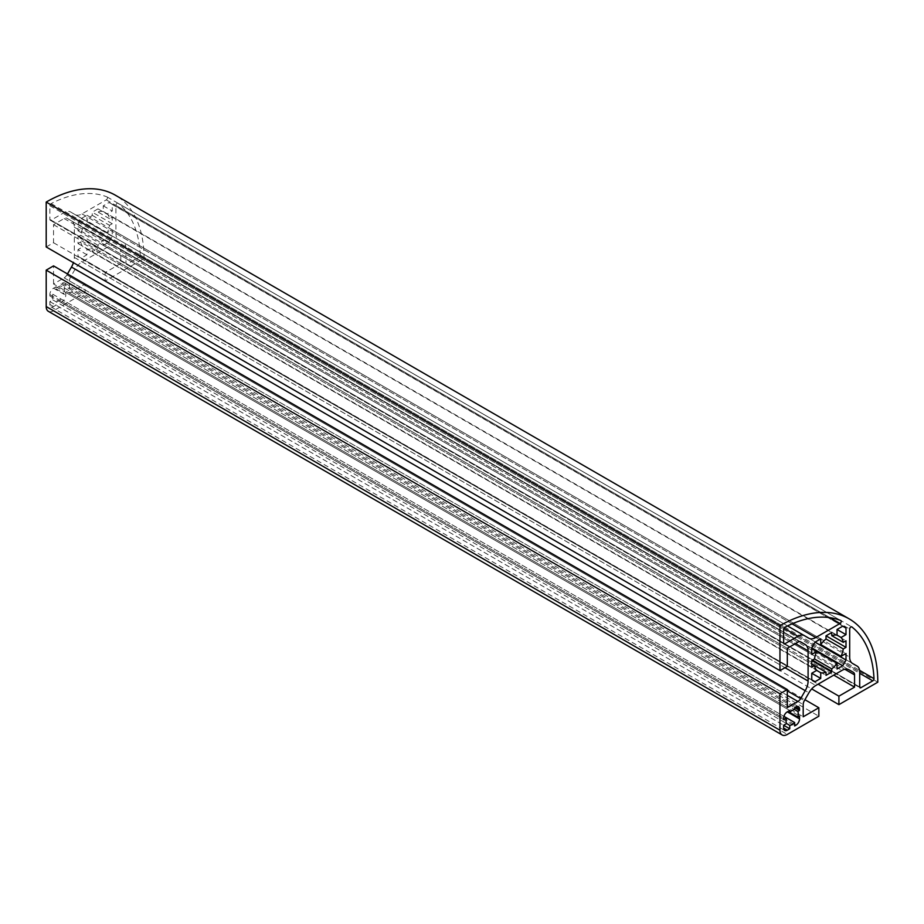 <?xml version="1.0" encoding="UTF-8"?>
<svg xmlns="http://www.w3.org/2000/svg" width="924" height="924" viewBox="0 0 924 924"><rect width="100%" height="100%" fill="white"/><g stroke="black" fill="none" stroke-linecap="round" stroke-linejoin="round"><path stroke-width="0.69" stroke-dasharray="4.62 3.46" d="M64.033 287.791L794.64 709.609L60.88 285.966A8.651 4.99 120 0 0 55.983 288.796L55.983 286.798L53.534 288.207A5.186 2.991 120 0 0 49.873 294.56L49.873 295.969L52.83 294.271A8.651 4.99 120 0 0 52.83 299.919L49.873 301.617L49.873 304.446A5.186 2.991 120 0 0 50.947 306.826A5.186 2.991 120 0 0 53.534 306.56L55.983 305.151L55.983 301.744A8.651 4.99 120 0 0 60.88 298.914L60.88 302.333L62.093 301.617A5.186 2.991 120 0 0 65.766 295.264L65.766 292.446L64.033 293.439A8.651 4.99 120 0 0 64.541 290.321A8.651 4.99 120 0 0 64.033 287.791L65.766 286.798L65.766 285.377A5.186 2.991 120 0 0 64.692 283.01A5.186 2.991 120 0 0 62.093 283.264L60.88 283.968L60.88 285.966M140.24 255.093A1.732 0.993 120 0 0 140.24 255.024A133.172 76.888 120 0 0 118.064 203.28A1.732 0.993 120 0 0 117.995 203.234A1.732 0.993 120 0 0 116.667 203.696A1.732 0.993 120 0 0 115.904 205.44L115.904 233.483A13.837 7.993 120 0 0 118.769 239.813L123.285 242.423A12.797 7.392 -60 0 1 125.941 248.279L125.941 263.352A1.732 0.993 120 0 0 126.299 264.149A1.732 0.993 120 0 0 127.154 264.056L139.016 257.219A1.732 0.993 120 0 0 140.24 255.093M107.484 197.748A1.732 0.993 120 0 0 107.126 196.962A1.732 0.993 120 0 0 107.045 196.928A133.172 76.888 120 0 0 51.155 203.592A1.732 0.993 120 0 0 49.873 205.74L49.873 219.438A1.732 0.993 120 0 0 50.231 220.224A1.732 0.993 120 0 0 51.097 220.143L64.149 212.601A12.797 7.392 -60 0 1 70.547 211.966L75.052 214.576A13.837 7.993 120 0 0 81.97 213.894L106.26 199.873A1.732 0.993 120 0 0 107.484 197.748M48.348 311.319A10.372 5.994 120 0 0 53.534 310.799L85.089 292.585L85.089 284.107L69.439 293.151L69.439 280.896A5.532 3.199 -60 0 1 70.582 277.038L75.133 269.161A13.837 7.993 -60 0 1 82.051 261.862L108.189 246.766A13.837 7.993 -60 0 1 115.107 246.084L119.658 248.706A5.532 3.199 -60 0 1 120.801 251.247L120.801 263.49L833.771 675.132M80.723 241.926A20.755 11.977 120 0 0 82.917 246.766L77.997 249.607L77.997 256.167A31.127 17.972 120 0 0 79.556 257.265A31.127 17.972 120 0 0 81.277 258.073L86.96 254.781L86.96 249.11A20.755 11.977 120 0 0 92.25 248.579L92.25 251.732L97.979 248.429L97.979 245.276A20.755 11.977 120 0 0 103.269 239.697L103.269 245.368L108.951 242.088A31.127 17.972 120 0 0 112.243 236.405L112.243 229.833L107.323 232.675A20.755 11.977 120 0 0 109.506 225.306L112.243 223.735L112.243 217.117L109.506 218.699A20.755 11.977 120 0 0 107.323 213.848L112.243 211.007L112.243 204.447A31.127 17.972 120 0 0 110.684 203.349A31.127 17.972 120 0 0 108.951 202.552L103.269 205.833L103.269 211.515A20.755 11.977 120 0 0 97.979 212.035L97.979 208.882L92.25 212.197L92.25 215.338A20.755 11.977 120 0 0 86.96 220.928L86.96 215.246L81.277 218.526A31.127 17.972 120 0 0 77.997 224.22L77.997 230.781L82.917 227.939A20.755 11.977 120 0 0 80.723 235.308L77.997 236.891L77.997 243.497L80.723 241.926L811.757 663.986M86.96 249.11L816.677 670.408L82.917 246.766M82.917 227.939L811.757 648.74M97.979 245.276L80.723 235.308M92.25 215.338L109.506 225.306M107.323 232.675L86.96 220.928M103.269 211.515L837.04 635.146L107.323 213.848M109.506 218.699L97.979 212.035M816.677 651.57L103.269 239.697M67.475 273.943L66.909 274.925A5.532 3.199 -60 0 1 64.149 277.847L53.534 283.968L787.306 707.611M53.534 283.968L53.534 265.893M46.2 246.974L53.534 242.735L53.534 224.659L64.149 218.538A5.532 3.199 -60 0 1 66.909 218.26L71.46 220.894A13.837 7.993 -60 0 1 74.324 227.223L74.324 257.403A13.837 7.993 -60 0 1 73.423 262.682M71.46 220.894L800.669 641.891M66.909 218.26L800.681 641.891L66.909 218.26M53.534 224.659L787.306 648.29M53.534 242.735L787.306 666.366M120.801 263.49L105.151 272.534L105.151 281L144.04 258.558L877.8 682.189M144.04 258.558A138.357 79.88 120 0 0 115.385 195.218M105.151 281L811.688 688.923M105.151 272.534L818.121 684.164M120.801 251.247L844.813 669.253M115.107 246.084L848.867 669.715M69.439 293.151L803.199 716.781M85.089 284.107L804.908 699.699M85.089 292.585L818.849 716.216M814.494 665.557L92.25 248.579M75.052 214.576L808.823 638.207L75.052 214.576M70.547 211.966L787.537 625.918M123.285 242.423L852.517 663.444M118.769 239.813L852.54 663.455M86.96 254.781L77.997 249.607M81.277 258.073L811.757 679.81L77.997 256.167M97.979 248.429L77.997 236.891M92.25 251.732L826.021 675.363M112.243 229.833L846.003 653.476M103.269 245.368L837.04 669.011M108.951 242.088L77.997 224.22M112.243 236.405L81.277 218.526M112.243 217.117L846.003 640.759M112.243 223.735L92.25 212.197M103.269 205.833L112.243 211.007M112.243 204.447L842.723 626.183L108.951 202.552M97.979 208.882L831.75 632.524M77.997 230.781L811.757 654.411M86.96 215.246L820.731 638.877M77.997 243.497L811.757 667.14M49.873 301.617L783.633 725.259L55.983 305.151M52.83 299.919L786.59 723.55L55.983 301.744M52.83 294.271L783.933 716.366M49.873 295.969L783.633 719.611M55.983 286.798L789.743 710.429M55.983 288.796L64.033 293.439M60.88 283.968L794.64 707.611L65.766 286.798M65.766 292.446L799.537 716.077M60.88 302.333L794.64 725.964M60.88 298.914L786.59 717.902M140.24 255.024L859.586 670.339M107.045 196.928L840.817 620.558M53.534 310.799L787.306 734.441M64.149 277.847L787.306 695.356M66.909 274.925L787.306 690.84M74.324 257.403L784.996 667.706M74.324 227.223L795.483 643.578M64.149 218.538L797.909 642.168M108.189 246.766L841.949 670.408M82.051 261.862L815.811 685.493M75.133 269.161L808.893 692.804M70.582 277.038L804.342 700.681M69.439 280.896L803.199 704.538M51.097 220.143L783.633 643.069L49.873 219.438M49.873 205.74L783.633 629.383M51.155 203.592L784.926 627.223M106.26 199.873L829.891 617.659M81.97 213.894L792.064 623.85M64.149 212.601L783.979 628.193M115.904 205.44L849.676 629.071M118.064 203.28L851.685 626.83M139.016 257.219L859.701 673.296M127.154 264.056L859.701 686.994L125.941 263.352M125.941 248.279L859.701 671.91M115.904 233.483L849.676 657.114M53.534 306.56L49.873 304.446M49.873 294.56L783.633 718.202M53.534 288.207L65.766 295.264M62.093 283.264L795.864 706.895L65.766 285.377M62.093 301.617L794.64 724.555M107.126 196.962L840.886 620.593M50.231 220.224L783.991 643.866M117.995 203.234L851.755 626.865M126.299 264.149L860.059 687.779M79.556 257.265L813.316 680.907M110.684 203.349L844.444 626.98M50.947 306.826L784.707 730.457M64.692 283.01L798.452 706.641"/><path stroke-width="1.39" d="M794.64 709.609L797.793 711.434L799.537 710.429L799.537 709.02A5.186 2.991 120 0 0 798.452 706.641A5.186 2.991 120 0 0 795.864 706.895L794.64 707.611L794.64 709.609A8.651 4.99 120 0 0 789.743 712.427L789.743 710.429L787.306 711.838A5.186 2.991 120 0 0 783.633 718.202L783.633 719.611L786.59 717.902A8.651 4.99 120 0 0 786.59 723.55L783.633 725.259L783.633 728.077A5.186 2.991 120 0 0 784.707 730.457A5.186 2.991 120 0 0 787.306 730.203L789.743 728.782L789.743 725.375A8.651 4.99 120 0 0 794.64 722.545L794.64 725.964L795.864 725.259A5.186 2.991 120 0 0 799.537 718.907L799.537 716.077L797.793 717.082A8.651 4.99 120 0 0 798.313 713.963A8.651 4.99 120 0 0 797.793 711.434M874 678.736A1.732 0.993 120 0 0 874 678.655A133.172 76.888 120 0 0 851.836 626.922A1.732 0.993 120 0 0 851.755 626.865A1.732 0.993 120 0 0 850.426 627.338A1.732 0.993 120 0 0 849.676 629.071L849.676 657.114A13.837 7.993 120 0 0 852.54 663.455L857.045 666.054A12.797 7.392 -60 0 1 859.701 671.91L859.701 686.994A1.732 0.993 120 0 0 860.059 687.779A1.732 0.993 120 0 0 860.925 687.699L872.776 680.849A1.732 0.993 120 0 0 874 678.736M841.244 621.39A1.732 0.993 120 0 0 840.886 620.593A1.732 0.993 120 0 0 840.817 620.558A133.172 76.888 120 0 0 784.926 627.223A1.732 0.993 120 0 0 783.633 629.383L783.633 643.069A1.732 0.993 120 0 0 783.991 643.866A1.732 0.993 120 0 0 784.857 643.774L797.909 636.243A12.797 7.392 -60 0 1 804.307 635.608L808.823 638.207A13.837 7.993 120 0 0 815.742 637.525L840.031 623.504A1.732 0.993 120 0 0 841.244 621.39M853.418 672.349L853.418 672.349A5.532 3.199 -60 0 1 854.561 674.878L854.561 687.133L838.911 696.165L838.911 704.642L877.8 682.189A138.357 79.88 120 0 0 849.144 618.849A138.357 79.88 120 0 0 779.96 625.698L779.96 670.605L787.306 666.366L787.306 648.29L797.909 642.168A5.532 3.199 -60 0 1 800.681 641.891L805.231 644.525A13.837 7.993 -60 0 1 808.096 650.854L808.096 681.034A13.837 7.993 -60 0 1 805.231 690.678L800.681 698.556A5.532 3.199 -60 0 1 797.909 701.478L787.306 707.611L787.306 689.535L779.96 693.762L779.96 730.203A10.372 5.994 120 0 0 782.108 734.95A10.372 5.994 120 0 0 787.306 734.441L818.849 716.216L818.849 707.749L803.199 716.781L803.199 704.538A5.532 3.199 -60 0 1 804.342 700.681L808.893 692.804A13.837 7.993 -60 0 1 815.811 685.493L841.949 670.408A13.837 7.993 -60 0 1 848.867 669.715L853.418 672.349M811.757 663.986L814.494 665.557A20.755 11.977 120 0 0 816.677 670.408L811.757 673.25L811.757 679.81A31.127 17.972 120 0 0 813.316 680.907A31.127 17.972 120 0 0 815.049 681.704L820.731 678.424L820.731 672.741A20.755 11.977 120 0 0 826.021 672.222L826.021 675.363L831.75 672.06L831.75 668.907A20.755 11.977 120 0 0 837.04 663.328L816.677 651.57A20.755 11.977 120 0 0 814.494 658.951L831.75 668.907M811.757 648.74L816.677 651.57L811.757 654.411L811.757 647.851L842.723 665.73A31.127 17.972 120 0 0 846.003 660.036L846.003 653.476L841.083 656.317A20.755 11.977 120 0 0 843.277 648.937L826.021 638.981A20.755 11.977 120 0 0 820.731 644.559L841.083 656.317M831.75 635.677L843.277 642.33A20.755 11.977 120 0 0 841.083 637.491L837.04 635.146A20.755 11.977 120 0 0 831.75 635.677L831.75 632.524L826.021 635.827L826.021 638.981M787.306 689.535L53.534 265.893L46.2 270.131L46.2 306.56A10.372 5.994 120 0 0 48.348 311.319L782.108 734.95M46.2 270.131L779.96 693.762M73.423 262.682A13.837 7.993 -60 0 1 71.46 267.048L67.475 273.943M800.669 641.891L805.231 644.525M849.144 618.849L115.385 195.218A138.357 79.88 120 0 0 46.2 202.067L46.2 246.974L779.96 670.605M46.2 202.067L779.96 625.698M811.688 688.923L838.911 704.642M818.121 684.164L838.911 696.165M833.771 675.132L854.561 687.133M854.561 674.878L844.813 669.253M804.908 699.699L818.849 707.749M814.494 658.951L811.757 660.521L811.757 667.14L814.494 665.557L826.021 672.222M820.731 644.559L820.731 638.877L815.049 642.168A31.127 17.972 120 0 0 811.757 647.851M841.083 637.491L846.003 634.649L846.003 628.089A31.127 17.972 120 0 0 844.444 626.98A31.127 17.972 120 0 0 842.723 626.183L837.04 629.463L837.04 635.146M843.277 648.937L846.003 647.366L846.003 640.759L843.277 642.33M837.04 663.328L837.04 669.011L842.723 665.73M804.307 635.608L787.537 625.918M816.677 670.408L820.731 672.741M852.517 663.444L857.045 666.054M811.757 673.25L820.731 678.424M811.757 679.81L815.049 681.704M811.757 660.521L831.75 672.06M815.049 642.168L846.003 660.036M826.021 635.827L846.003 647.366M837.04 629.463L846.003 634.649M842.723 626.183L846.003 628.089M783.933 716.366L794.64 722.545M797.793 717.082L789.743 712.427M794.64 707.611L799.537 710.429M786.59 723.55L789.743 725.375M783.633 725.259L789.743 728.782M859.586 670.339L874 678.655M46.2 306.56L779.96 730.203M787.306 695.356L797.909 701.478M787.306 690.84L800.681 698.556M71.46 267.048L805.231 690.678M784.996 667.706L808.096 681.034M795.483 643.578L808.096 650.854M783.633 643.069L784.857 643.774M829.891 617.659L840.031 623.504M792.064 623.85L815.742 637.525M783.979 628.193L797.909 636.243M859.701 673.296L872.776 680.849M859.701 686.994L860.925 687.699M783.633 728.077L787.306 730.203M795.864 706.895L799.537 709.02M787.306 711.838L799.537 718.907M794.64 724.555L795.864 725.259"/></g></svg>
